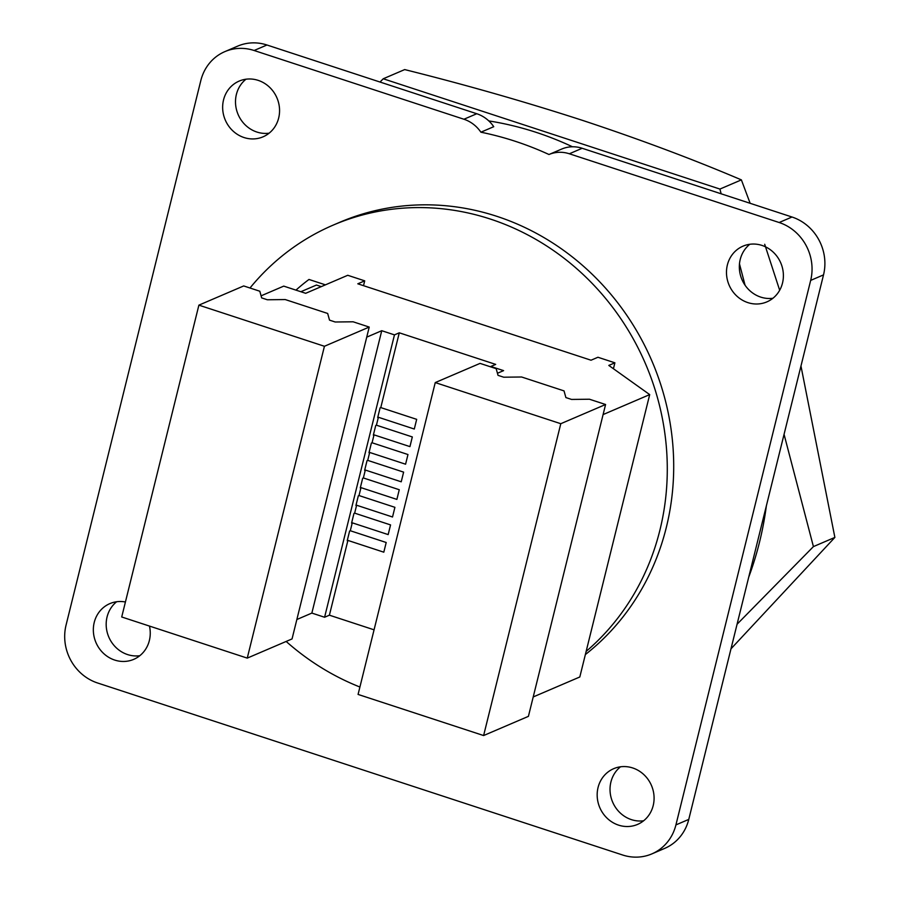 <?xml version="1.0" encoding="UTF-8"?>
<svg xmlns="http://www.w3.org/2000/svg" width="900" height="900" viewBox="0 0 900 900"><rect width="100%" height="100%" fill="white"/><g stroke="black" fill="none" stroke-linecap="round" stroke-linejoin="round"><path stroke-width="1.35" d="M737.066 624.24L813.42 546.604L784.058 434.34M745.065 285.244L739.474 263.846M721.159 193.804L719.921 189.067L383.243 78.772L380.025 82.046M719.921 189.067L741.375 179.876C692.809 159.188 639.979 139.399 582.896 120.499C525.285 101.824 465.885 84.847 404.696 69.581L383.243 78.772M800.966 366.019L834.874 537.413L813.42 546.604M741.375 179.876L750.15 203.299M764.696 244.282L779.67 290.261M834.874 537.413L730.98 648.821M249.986 288.011A250.672 232.414 66.8 0 1 333.214 225.101L339.637 222.345A250.672 232.414 66.8 0 1 496.879 216.338A250.672 232.414 66.8 0 1 668.452 414A250.672 232.414 66.8 0 1 585.371 654.548M359.91 687.026A250.672 232.414 66.8 0 1 286.155 641.441M333.214 225.101A250.672 232.414 66.8 0 1 490.455 219.094A250.672 232.414 66.8 0 1 661.005 411.885A250.672 232.414 66.8 0 1 586.148 651.409M762.019 245.43A30.319 28.102 66.8 0 1 783.281 272.936A30.319 28.102 66.8 0 1 766.879 301.882A30.319 28.102 66.8 0 1 747.866 302.614A30.319 28.102 66.8 0 1 726.592 275.108A30.319 28.102 66.8 0 1 742.995 246.161A30.319 28.102 66.8 0 1 762.019 245.43M749.801 244.282A30.319 28.102 -113.2 0 0 739.991 273.341A30.319 28.102 -113.2 0 0 760.714 297.101A30.319 28.102 -113.2 0 0 772.931 298.26M632.7 767.959A30.319 28.102 66.8 0 1 653.974 795.465A30.319 28.102 66.8 0 1 637.571 824.411A30.319 28.102 66.8 0 1 618.559 825.131A30.319 28.102 66.8 0 1 597.285 797.625A30.319 28.102 66.8 0 1 613.688 768.679A30.319 28.102 66.8 0 1 632.7 767.959M620.482 766.811A30.319 28.102 -113.2 0 0 610.684 795.87A30.319 28.102 -113.2 0 0 631.395 819.63A30.319 28.102 -113.2 0 0 643.613 820.778M149.468 626.074A30.319 28.102 66.8 0 1 133.74 659.351A30.319 28.102 66.8 0 1 114.716 660.071A30.319 28.102 66.8 0 1 93.454 632.565A30.319 28.102 66.8 0 1 109.856 603.619A30.319 28.102 66.8 0 1 125.426 601.999M116.651 601.74A30.319 28.102 -113.2 0 0 106.841 630.81A30.319 28.102 -113.2 0 0 127.564 654.57A30.319 28.102 -113.2 0 0 139.781 655.717M258.188 80.37A30.319 28.102 66.8 0 1 279.45 107.876A30.319 28.102 66.8 0 1 263.048 136.822A30.319 28.102 66.8 0 1 244.035 137.543A30.319 28.102 66.8 0 1 222.761 110.036A30.319 28.102 66.8 0 1 239.164 81.09A30.319 28.102 66.8 0 1 258.188 80.37M245.97 79.222A30.319 28.102 -113.2 0 0 236.16 108.281A30.319 28.102 -113.2 0 0 256.882 132.041A30.319 28.102 -113.2 0 0 269.1 133.189M572.467 146.779A330.188 306.146 -113.2 0 0 536.31 132.401A330.188 306.146 -113.2 0 0 488.79 120.915M476.764 113.737L463.928 119.239L254.115 50.501L266.963 45L476.764 113.737A32.648 30.274 -113.2 0 1 493.74 126.698L480.892 132.199A330.188 306.146 -113.2 0 1 515.43 141.345A330.188 306.146 -113.2 0 1 548.977 154.507A32.648 30.274 66.8 0 1 569.34 153.776L582.188 148.275L792 217.013L779.153 222.514L569.34 153.776M261.09 295.83L283.736 286.121L305.674 293.31L347.749 275.287L364.714 280.845L357.806 283.804L591.03 360.214L597.938 357.255L614.891 362.812L613.429 368.73M295.965 290.137A215.46 199.766 66.8 0 1 308.981 279.461L325.418 284.85M364.714 280.845L363.51 285.671M300.836 291.735L316.451 285.041L321.289 286.627M254.115 50.501A46.631 43.245 -113.2 0 0 224.854 51.626A46.631 43.245 -113.2 0 0 200.812 80.595L66.06 625.117A46.631 43.245 -113.2 0 0 97.582 682.988L622.62 855A46.631 43.245 -113.2 0 0 651.881 853.886A46.631 43.245 -113.2 0 0 675.923 824.906L810.675 280.395A46.631 43.245 -113.2 0 0 779.153 222.514M463.928 119.239A32.648 30.274 66.8 0 1 480.892 132.199M810.675 280.395L823.523 274.882A46.631 43.245 -113.2 0 0 792 217.013M823.523 274.882L688.77 819.405L675.923 824.906M651.881 853.886L664.729 848.374A46.631 43.245 -113.2 0 0 688.77 819.405M266.963 45A46.631 43.245 -113.2 0 0 237.701 46.114L224.854 51.626M748.71 577.181A330.188 306.146 -113.2 0 0 766.361 505.879M548.977 154.507L561.825 149.006A32.648 30.274 -113.2 0 1 582.188 148.275M533.216 696.949L579.814 676.98L649.699 394.605L608.794 365.423L614.891 362.812M296.854 619.515L311.861 613.08L324.585 617.254L329.4 615.184L374.062 629.82M366.739 337.14L381.746 330.705L394.47 334.879L399.285 332.809L495.697 364.399L490.871 366.469L503.595 370.631L497.452 373.264M603.09 414.574L649.699 394.605M259.808 291.229L243.697 285.941L198.889 305.145L121.714 616.984L247.252 658.114L292.05 638.921L369.225 327.071L353.115 321.795L335.194 321.998L329.524 320.141L327.668 313.459L285.255 299.565L267.334 299.767L261.664 297.9L259.808 291.229M329.4 615.184L347.906 540.416L383.805 552.184L386.201 542.498L350.303 530.741L352.26 522.821L388.17 534.589L390.555 524.914L354.656 513.146L356.614 505.226L392.524 516.994L394.909 507.319L359.01 495.551L360.968 487.631L396.877 499.399L399.262 489.724L363.364 477.956L365.321 470.048L401.231 481.804L403.616 472.129L367.718 460.373L369.675 452.452L405.585 464.209L407.97 454.534L372.071 442.777L374.029 434.858L409.939 446.614L412.324 436.939L376.425 425.183L378.382 417.262L414.293 429.03L416.678 419.344L380.779 407.588L399.285 332.809M381.746 330.705L311.861 613.08M605.587 404.505L589.466 399.229L571.556 399.431L565.886 397.575L564.03 390.892L521.618 376.999L503.696 377.201L498.026 375.345L496.17 368.662L480.049 363.386L435.251 382.579L358.076 694.429L483.615 735.548L560.79 423.709L605.587 404.505L528.413 716.355L483.615 735.548M380.779 407.588L380.093 407.88L377.696 417.555L378.382 417.262M324.585 617.254L394.47 334.879M350.303 530.741L349.616 531.034L347.22 540.709L347.906 540.416M354.656 513.146L353.97 513.439L351.574 523.114L352.26 522.821M359.01 495.551L358.324 495.844L355.928 505.519L356.614 505.226M363.364 477.956L362.678 478.249L360.281 487.935L360.968 487.631M367.718 460.373L367.031 460.665L364.635 470.34L365.321 470.048M372.071 442.777L371.385 443.07L368.989 452.745L369.675 452.452M376.425 425.183L375.739 425.475L373.343 435.15L374.029 434.858M198.889 305.145L324.428 346.275L247.252 658.114M324.428 346.275L369.225 327.071M435.251 382.579L560.79 423.709"/></g></svg>
